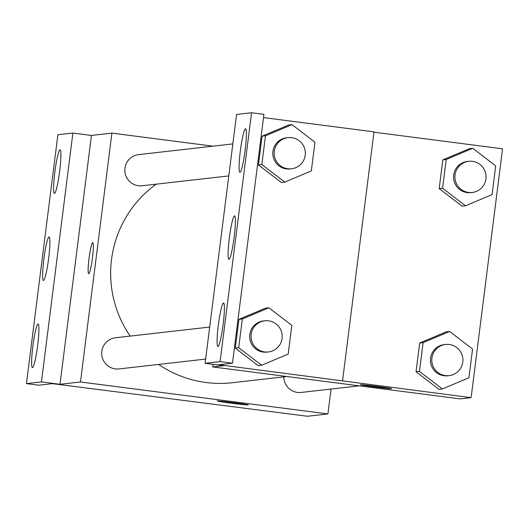 <?xml version="1.0" encoding="UTF-8"?>
<svg xmlns="http://www.w3.org/2000/svg" width="529" height="529" viewBox="0 0 529 529"><rect width="100%" height="100%" fill="white"/><g stroke="black" fill="none" stroke-linecap="round" stroke-linejoin="round"><path stroke-width="0.79" d="M331.055 389.053L327.914 413.936L307.455 416.257L52.464 383.657L38.822 385.205L26.45 383.604L41.454 381.905L60.008 384.299L91.451 135.444L72.89 133.043L41.454 381.905M26.45 383.604L57.886 134.75L72.89 133.043M327.914 413.936L80.468 381.978L111.903 133.116L91.451 135.444M111.903 133.116L212.909 146.163M232.826 143.901L138.644 154.6A15.685 15.586 83.5 0 0 124.93 171.945A15.685 15.586 83.5 0 0 142.189 185.765L228.779 175.926M209.689 327.061L115.507 337.76A15.685 15.586 83.5 0 0 101.793 355.104A15.685 15.586 83.5 0 0 119.051 368.925L205.642 359.085M283.808 376.873A15.685 15.586 83.5 0 0 301.166 392.445L359.198 385.853M158.634 364.428A109.9 109.245 83.5 0 0 206.138 382.527A109.9 109.245 83.5 0 0 232.317 382.725L286.93 376.522M156.181 184.178A109.9 109.245 83.5 0 0 130.18 336.094M92.436 257.973A15.685 1.666 97.4 0 1 88.72 273.718A15.685 1.666 97.4 0 1 89.077 257.954A15.685 1.666 97.4 0 1 92.74 242.613A15.685 1.666 97.4 0 1 92.436 257.973M80.468 381.978L60.008 384.299M248.227 404.969A15.685 0.41 7.2 0 1 231.881 403.27A15.685 0.41 7.2 0 1 217.201 401.002A15.685 0.41 7.2 0 1 232.813 402.562A15.685 0.41 7.2 0 1 248.319 404.936A15.685 0.41 7.2 0 1 248.227 404.969M92.747 242.613A15.685 1.666 -82.6 0 0 89.09 257.954A15.685 1.666 -82.6 0 0 88.727 273.718M217.207 401.002A15.685 0.41 -172.8 0 0 231.98 403.27A15.685 0.41 -172.8 0 0 248.227 404.956A15.685 0.41 -172.8 0 0 248.319 404.93M54.513 193.389A21.954 2.334 -82.6 0 0 59.612 171.627A21.954 2.334 -82.6 0 0 60.075 149.839A21.954 2.334 -82.6 0 0 54.95 171.317A21.954 2.334 -82.6 0 0 54.454 193.389A21.954 2.334 -82.6 0 0 54.513 193.389M32.507 367.589A21.954 2.334 -82.6 0 0 37.605 345.827A21.954 2.334 -82.6 0 0 38.068 324.039A21.954 2.334 -82.6 0 0 32.943 345.516A21.954 2.334 -82.6 0 0 32.448 367.589A21.954 2.334 -82.6 0 0 32.507 367.589M43.51 280.489A21.954 2.334 -82.6 0 0 48.608 258.727A21.954 2.334 -82.6 0 0 49.071 236.939A21.954 2.334 -82.6 0 0 43.947 258.416A21.954 2.334 -82.6 0 0 43.451 280.489A21.954 2.334 -82.6 0 0 43.51 280.489M373.963 132.197L502.55 148.801L471.114 397.656L460.204 398.899L212.757 366.941L213.088 364.336M471.114 397.656L218.847 364.745L232.482 363.198L220.11 361.598L205.113 363.304L223.668 365.698L212.757 366.941M232.482 363.198L263.925 114.337L251.553 112.743L236.549 114.449L205.113 363.304M342.567 380.728L374.003 131.866L263.508 117.597M438.971 389.324L416.039 371.761L438.971 389.324L442.376 388.941L419.451 371.378L423.081 342.64L449.637 331.471L472.569 349.034L468.939 377.766L442.376 388.941M419.669 343.03L416.039 371.761L419.669 343.03L446.231 331.855L419.669 343.03L423.081 342.64M469.368 148.695L442.806 159.87L439.176 188.602L462.108 206.171L439.176 188.602L442.806 159.87L469.368 148.695L472.781 148.312L495.706 165.875L492.076 194.606L465.52 205.781L442.588 188.218L446.218 159.48L472.781 148.312M360.408 384.722A15.685 0.41 -172.8 0 0 375.18 386.997A15.685 0.41 -172.8 0 0 391.427 388.683A15.685 0.41 7.2 0 1 375.087 386.997A15.685 0.41 7.2 0 1 360.408 384.728A15.685 0.41 7.2 0 1 376.013 386.289A15.685 0.41 7.2 0 1 391.52 388.663A15.685 0.41 7.2 0 1 391.427 388.689A15.685 0.41 -172.8 0 0 391.52 388.656M220.11 361.598L251.553 112.743M228.991 259.408A21.954 2.334 -82.6 0 0 234.089 237.647A21.954 2.334 -82.6 0 0 234.552 215.858A21.954 2.334 -82.6 0 0 229.427 237.336A21.954 2.334 -82.6 0 0 228.925 259.408A21.954 2.334 -82.6 0 0 228.991 259.408M223.489 302.958A21.954 2.334 -82.6 0 0 218.384 324.72A21.954 2.334 -82.6 0 0 217.922 346.508A21.954 2.334 -82.6 0 0 223.053 325.031A21.954 2.334 -82.6 0 0 223.549 302.958A21.954 2.334 -82.6 0 0 223.489 302.958M245.496 128.759A21.954 2.334 -82.6 0 0 240.391 150.52A21.954 2.334 -82.6 0 0 239.928 172.309A21.954 2.334 -82.6 0 0 245.059 150.831A21.954 2.334 -82.6 0 0 245.555 128.759A21.954 2.334 -82.6 0 0 245.496 128.759M262.053 136.191L258.423 164.929L281.355 182.492L258.423 164.929L262.053 136.191L288.616 125.023L262.053 136.191L265.465 135.808L292.021 124.632L314.953 142.195L311.323 170.933L284.761 182.102L261.835 164.539L265.465 135.808M288.616 125.023L292.021 124.632M238.916 319.351L235.286 348.089L258.212 365.651L235.286 348.089L238.916 319.351L265.472 308.182L238.916 319.351L242.328 318.961L268.884 307.792L291.816 325.355L288.186 354.093L261.624 365.261L238.698 347.698L242.328 318.961M265.472 308.182L268.884 307.792M468.74 161.305L467.378 161.464A15.685 15.586 83.5 0 0 453.657 178.809A15.685 15.586 83.5 0 0 470.916 192.629L472.285 192.47A15.685 15.586 83.5 0 0 472.476 161.338A15.685 15.586 83.5 0 0 455.019 178.65A15.685 15.586 83.5 0 0 472.285 192.47M465.52 205.781L462.108 206.171M442.588 188.218L439.176 188.602M446.218 159.48L442.806 159.87M445.603 344.465L444.241 344.624A15.685 15.586 83.5 0 0 430.52 361.962A15.685 15.586 83.5 0 0 447.779 375.788L449.141 375.63A15.685 15.586 83.5 0 0 449.339 344.498A15.685 15.586 83.5 0 0 431.882 361.81A15.685 15.586 83.5 0 0 449.141 375.63M419.451 371.378L416.039 371.761M449.637 331.471L446.231 331.855M287.988 137.633L286.619 137.785A15.685 15.586 83.5 0 0 272.904 155.129A15.685 15.586 83.5 0 0 290.163 168.949L291.525 168.797A15.685 15.586 83.5 0 0 291.724 137.659A15.685 15.586 83.5 0 0 274.267 154.971A15.685 15.586 83.5 0 0 291.525 168.797M284.761 182.102L281.355 182.492M261.835 164.539L258.423 164.929M264.85 320.792L263.482 320.944A15.685 15.586 83.5 0 0 249.767 338.289A15.685 15.586 83.5 0 0 267.026 352.109L268.388 351.957A15.685 15.586 83.5 0 0 268.58 320.819A15.685 15.586 83.5 0 0 251.13 338.13A15.685 15.586 83.5 0 0 268.388 351.957M261.624 365.261L258.212 365.651M238.698 347.698L235.286 348.089"/></g></svg>
